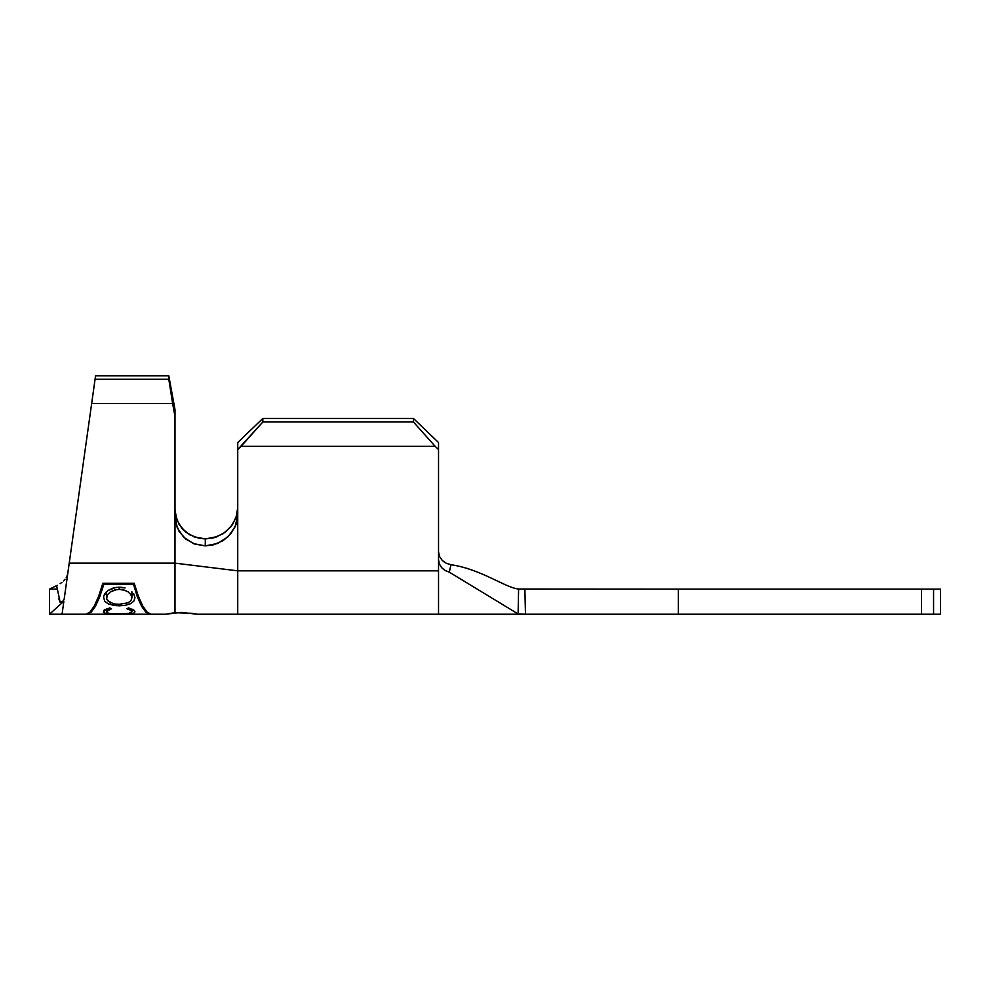 <?xml version="1.0" encoding="UTF-8"?>
<svg xmlns="http://www.w3.org/2000/svg" width="990" height="990" viewBox="0 0 990 990"><rect width="100%" height="100%" fill="white"/><g stroke="black" fill="none" stroke-linecap="round" stroke-linejoin="round"><path stroke-width="1.49" d="M151.148 614.221L145.889 612.216L149.849 614.221L165.578 614.221L181.269 612.414L196.948 614.221L237.736 614.221L237.736 570.834L174.995 563.149L69.226 563.149L64.177 599.074L62.952 601.079L60.18 602.341L63.88 601.178L62.048 614.221L85.895 614.221L89.942 612.129L94.285 606.004L98.678 596.203L102.836 583.296L134.207 583.296L138.365 596.203L142.758 606.004L147.102 612.129L151.148 614.221L147.102 612.129L142.758 606.004L138.365 596.203L134.207 583.296L102.836 583.296L98.678 596.203L94.285 606.004L89.942 612.129L85.895 614.221L91.154 612.216L85.895 614.221M64.189 598.975L66.404 583.246M168.151 613.689L174.995 612.736L174.995 563.149L174.995 612.736L192.431 613.317M195.735 613.936L194.09 613.614M95.411 606.326L91.154 612.216L95.411 606.326L99.705 596.896L95.411 606.326M103.802 584.434L99.705 596.896L103.802 583.296L103.802 584.434L133.229 584.434L103.802 584.434M137.338 596.896L133.229 583.296L137.338 596.896L141.632 606.326L137.338 596.896M145.889 612.216L141.632 606.326L145.889 612.216M133.724 593.839L134.974 597.774L133.774 601.277L130.21 603.838L125.161 605.348L118.355 605.793M120.706 587.206L125.074 587.961M116.399 605.707L108.417 603.937L104.767 601.413L103.517 596.933L104.631 593.963L108.158 590.424L113.256 587.973L119.233 587.157M128.242 613.602L131.905 611.845L130.593 610.248L126.906 608.739L128.688 607.872L134.603 610.892L134.974 611.87L133.712 613.243L117.501 614.171L104.581 613.169L103.517 612.253L103.814 610.904L109.717 607.872L111.524 608.739L106.598 611.511L108.207 613.206M113.479 613.874L124.121 613.911M109.717 607.872L111.524 608.739L107.786 610.273L106.524 611.894L106.524 608.999L106.524 611.894L107.502 612.958L110.892 613.689M104.42 614.221L107.316 614.221L104.42 614.221L104.371 609.357M64.969 579.274L63.521 580.895M60.143 583.654L61.974 582.306M194.968 537.199L185.885 532.236L179.141 524.589L175.515 515.184L174.995 509.714L176.74 519.589L181.789 528.252L189.573 534.749L199.275 538.35L205.338 538.919L205.264 545.861L213.456 544.846L223.158 540.639L230.942 533.672L235.991 524.712L237.736 514.738L237.736 570.834L438.533 570.834L438.533 614.221L438.533 570.834L237.736 570.834L237.736 449.571L262.833 421.963L262.833 418.448L262.833 421.963L413.424 421.963L262.833 421.963L241.102 446.341L435.167 446.341L413.424 421.963L413.424 418.448L262.833 418.448L413.424 418.448L438.533 442.542L438.533 449.571L435.167 446.341L241.102 446.341L237.736 449.571L237.736 442.542L262.833 418.448L237.736 442.542L237.736 514.738L235.224 526.63L228.121 536.741L217.59 543.498L205.264 545.861L194.894 544.116L185.823 539.117L179.103 531.457L175.502 522.039L174.995 516.656L174.995 563.149L69.226 563.149L95.56 375.779L64.177 599.074L63.075 600.967M66.776 576.576L67.666 574.287M62.952 601.079L60.18 602.341L56.628 585.659L57.296 585.325M445.154 562.691L442.295 560.501L439.511 556.491L438.533 551.814L439.511 556.491L442.295 560.501L446.366 563.335L450.97 564.733L449.287 572.158L445.141 570.512L441.651 567.678L439.337 563.929L438.533 559.672L438.533 449.571L438.533 570.834L438.533 559.672L439.337 563.929L441.651 567.678L445.141 570.512L449.287 572.158L518.104 613.961L518.611 589.038L678.323 589.124L678.323 614.221L525.48 614.221L524.873 589.124L678.323 589.124L678.323 614.221L921.467 614.221L921.467 589.124L678.323 589.124L923.163 589.124M174.995 509.714L176.74 519.589L181.789 528.252L189.573 534.749L199.275 538.35L205.338 538.919L215.832 537.199L225.262 532.236L232.526 524.601L236.783 515.208L237.736 507.808L235.991 517.77L230.942 526.73L223.158 533.697L213.456 537.904L205.338 538.919L205.264 545.861L193.632 543.646L183.831 537.372L177.297 527.93L174.995 516.656L174.995 416.443L174.995 563.149L237.736 570.834L237.736 614.221L520.096 614.221L518.104 613.961L449.287 572.158L450.97 564.733C481.14 569.101 505.123 587.701 518.611 589.038C505.123 587.701 481.14 569.101 450.97 564.733L450.289 564.622M518.611 589.038L518.104 613.961L518.611 589.038L524.873 589.124L525.48 614.221L923.163 614.221M929.561 589.124L940.5 589.124L933.57 589.124L933.57 614.221L940.5 614.221L940.5 589.124L940.5 614.221L921.467 614.221L921.467 589.124L933.57 589.124L933.57 614.221L929.561 614.221M520.096 614.221L525.48 614.221L518.104 613.961M193.694 536.729L205.338 538.919L217.627 536.543M174.995 416.443L174.995 409.588L168.795 375.779L174.995 416.443L172.631 403.549L91.662 403.549L172.631 403.549L168.795 379.207L95.077 379.207L168.795 379.207L168.795 375.779L95.56 375.779L168.795 375.779L174.995 409.588L168.795 375.779L174.995 409.588L174.995 416.443M66.751 580.734L66.639 581.538M68.619 567.518L68.273 569.98M183.868 530.467L181.306 527.67M438.533 442.542L438.533 449.571L435.167 446.341L413.424 421.963L413.424 418.448L438.533 442.542M63.88 601.178C61.467 618.317 61.467 618.317 63.88 601.178L49.5 614.221L49.5 589.124L56.628 585.659L49.5 589.124L49.5 614.221L63.88 601.178L60.18 602.341L58.818 598.777M66.194 577.566L67.147 575.833M103.443 611.882L105.101 609.766M129.727 613.355L113.603 614.134M105.472 609.543L106.524 610.261L105.472 609.543M131.608 613.726L129.727 613.924M131.905 610.335L132.994 609.58M128.688 607.872L126.906 608.739M133.143 609.679L133.873 610.174M131.905 609.023L131.905 611.845L131.905 609.023M110.274 613.614L123.713 613.924M131.101 610.768L132.029 610.261M125.161 605.348L119.344 605.806L119.344 604.494L119.344 605.806L113.553 605.36L107.898 603.69M104.878 593.604L106.524 594.841M134.974 597.774L133.774 601.277L130.21 603.838M131.905 594.841L133.563 593.604L131.905 594.841M108.12 590.448L116.177 587.355L124.876 587.899M104.482 594.21L106.14 592.094M128.019 602.823L130.915 600.683L131.905 597.836L130.903 594.681L128.094 591.884L123.973 590.015L119.196 589.384L119.196 587.157L119.196 589.384L114.456 590.028L110.373 591.909L107.564 594.705L106.524 597.836L106.524 591.735L106.784 599.334L110.645 602.91M107.514 600.596L113.726 603.925L121.287 604.42M118.132 604.469L128.044 602.811L130.915 600.683L131.905 597.836L131.905 591.748L131.905 597.836L130.903 594.681L128.094 591.884L124.864 590.3L119.196 589.384M116.449 589.582L110.373 591.909L107.564 594.705L106.611 598.702M103.096 583.296L102.527 584.397L103.096 583.296M87.194 614.221L149.849 614.221M134.516 584.397L133.947 583.296L134.516 584.397M195.748 613.949L196.948 614.221M56.752 589.124L49.5 589.124M62.048 614.221L49.5 614.221"/></g></svg>
